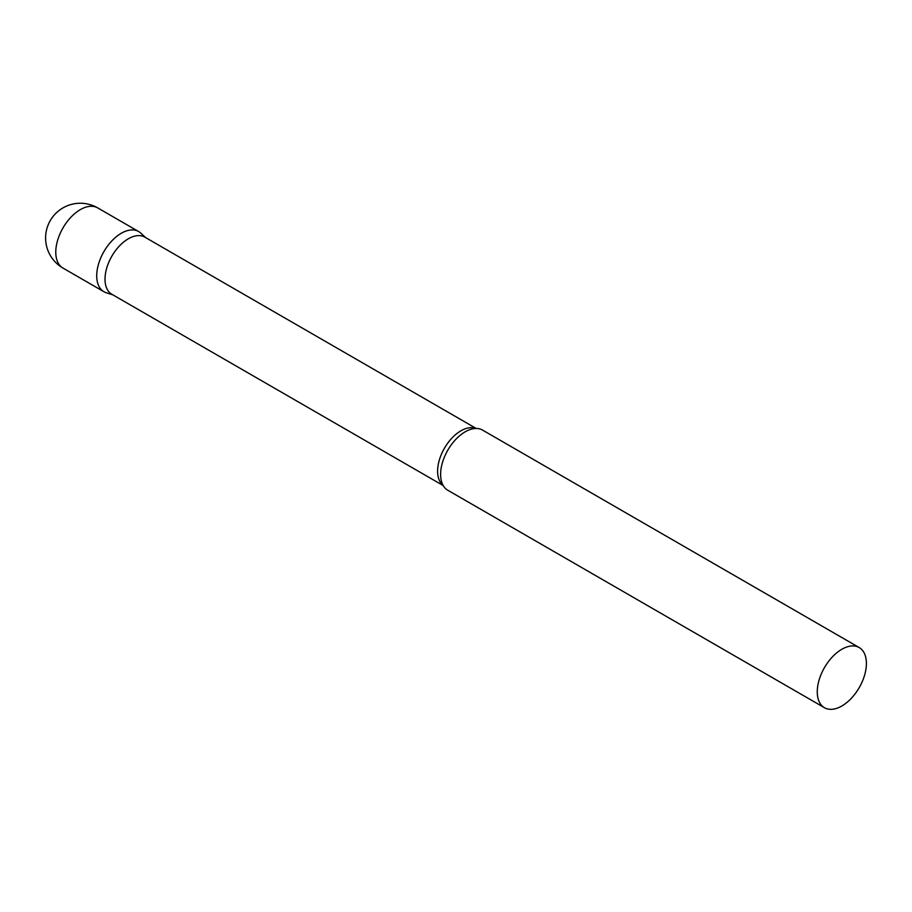 <?xml version="1.0" encoding="UTF-8"?>
<svg xmlns="http://www.w3.org/2000/svg" width="912" height="912" viewBox="0 0 912 912"><rect width="100%" height="100%" fill="white"/><g stroke="black" fill="none" stroke-linecap="round" stroke-linejoin="round"><path stroke-width="1.37" d="M62.974 268.071L103.911 291.715A34.736 20.053 -60 0 1 98.587 263.876A34.736 20.053 -60 0 1 121.285 233.267A34.736 20.053 -60 0 1 138.647 231.545L97.709 207.902A34.736 34.736 0 0 0 45.6 237.986A34.736 34.736 0 0 0 62.974 268.071A34.736 20.053 -60 0 1 55.78 252.168A34.736 20.053 -60 0 1 80.336 209.623A34.736 20.053 -60 0 1 97.709 207.902M476.212 428.469L144.826 237.143A32.98 19.038 120 0 0 119.415 245.978A32.98 19.038 120 0 0 105.017 279.163A32.98 19.038 120 0 0 111.845 294.268L443.232 485.583M145.863 237.736L140.676 233.027A34.736 20.053 120 0 0 113.316 239.389A34.736 20.053 120 0 0 96.718 275.812A34.736 20.053 120 0 0 106.214 292.729L112.883 294.861M859.207 647.554L482.551 430.088A34.736 20.053 120 0 0 472.781 428.811A34.736 20.053 120 0 0 440.621 474.354A34.736 20.053 120 0 0 441.818 482.437A34.736 20.053 120 0 0 447.815 490.257L824.471 707.723A34.736 20.053 120 0 0 851.238 698.41A34.736 20.053 120 0 0 866.4 663.457A34.736 20.053 120 0 0 859.207 647.554A34.736 20.053 120 0 0 832.439 656.857A34.736 20.053 120 0 0 817.266 691.82A34.736 20.053 120 0 0 824.471 707.723M475.984 428.469A32.98 19.038 120 0 0 451.109 438.98A32.98 19.038 120 0 0 437.612 471.185A32.98 19.038 120 0 0 443.118 485.389"/></g></svg>
